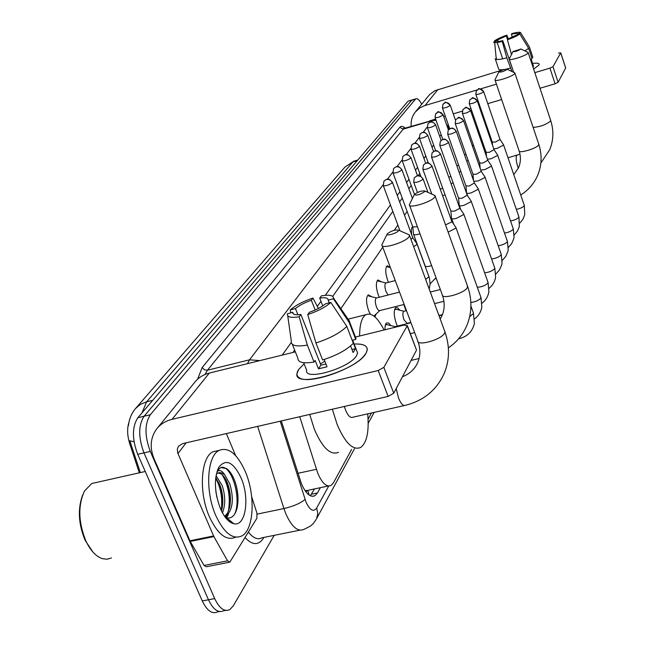 <?xml version="1.0" encoding="UTF-8"?>
<svg xmlns="http://www.w3.org/2000/svg" width="645" height="645" viewBox="0 0 645 645"><rect width="100%" height="100%" fill="white"/><g stroke="black" fill="none" stroke-linecap="round" stroke-linejoin="round"><path stroke-width="0.97" d="M411.784 235.046C411.042 230.523 411.308 227.782 412.582 226.814L412.719 226.75M388.467 282.333L387.677 280.438C385.283 272.964 385.121 268.062 387.194 265.74L390.298 267.353M379.268 297.264L378.341 295.112C375.874 287.436 375.737 282.381 377.922 279.954L381.348 281.817M370.327 314.204L368.553 310.495C366.013 302.618 365.892 297.409 368.206 294.862L371.818 296.797M405.995 310.753L403.843 304.529M397.385 326.08L396.32 323.621C393.732 315.518 393.571 310.164 395.828 307.568L397.675 307.818L399.779 310.205M385.049 329.748C384.888 325.999 385.444 323.701 386.726 322.855L388.677 323.089L390.886 325.58M299.723 416.718L317.8 473.341C322.194 483.323 326.62 487.354 331.079 485.427L333.489 482.71L351.622 449.42M305.794 491.716L308.028 490.458L304.964 490.547M128.935 422.257C126.984 428.498 127.242 435.641 129.718 443.696L139.32 472.825M407.124 211.447L404.52 215.253M397.852 225.049L394.321 230.225M382.767 247.18L340.866 308.673M368.101 419.169L371.456 413.01M376.116 314.01L374.906 316.889M274.198 535.35L233.305 605.857L229.741 609.654C224.379 612.049 219.364 608.364 214.696 598.608L150.293 451.427C144.577 436.004 144.585 423.781 150.317 414.759L415.453 99.201L411.607 100.362L144.077 416.251L411.607 100.362L408.712 100.967M150.293 451.427L143.98 452.879C138.264 437.479 138.296 425.273 144.077 416.251C138.296 425.273 138.264 437.479 143.98 452.879L208.472 599.777L143.98 452.879L137.691 454.322C131.975 438.955 132.031 426.764 137.861 417.734L407.761 101.515M223.589 610.791C218.187 613.185 213.148 609.517 208.472 599.777C213.148 609.517 218.187 613.185 223.589 610.791L225.702 610.404M134.031 441.777L129.83 440.777L140.328 472.6M219.518 611.541L217.454 611.92C212.02 614.322 206.956 610.662 202.272 600.938L137.691 454.322M281.309 420.951L301.449 483.806C305.859 493.715 310.35 497.69 314.913 495.731L317.437 492.949L320.372 487.685M314.454 488.934L310.374 495.787M415.453 99.201L415.993 98.766C417.565 98.225 419.468 100.04 421.701 104.2M427.909 161.871L427.208 162.863M419.758 173.392L418.178 175.617M411.212 185.462L408.874 188.767M402.246 198.128L399.61 201.853M392.829 211.431L332.699 296.378M294.652 350.13L293.015 352.444M366.038 353.202L363.965 355.959C352.67 369.908 308.383 384.799 299.28 377.776C296.418 375.954 296.224 373.189 298.691 369.488L304.118 363.82L298.691 369.488L296.99 373.503C293.056 389.298 357.217 370.625 366.038 353.202C369.295 346.704 365.328 343.648 354.145 344.043C362.925 343.632 367.303 345.543 367.279 349.775L366.038 353.202M251.679 496.795L256.928 513.106L256.871 518.282L229.822 562.142L227.548 560.819L213.874 536.592L190.243 541.413L154.131 458.966C149.527 447.67 150.374 437.657 156.679 428.925C160.492 424.12 165.612 420.927 172.038 419.347L378.196 370.52L383.848 367.368L393.732 393.224L388.137 396.401L182.495 443.663L178.488 446.235L177.31 449.13L177.738 452.992L213.874 536.592M229.169 562.271L206.36 566.753L204.046 565.447L190.243 541.413M157.364 428.078L194.717 382.308C198.378 377.704 203.248 374.632 209.335 373.068L295.346 351.864M416.339 349.614L407.189 325.87L383.848 367.368M407.189 325.87L404.012 325.072L355.427 337.053M416.372 350.396L393.732 393.224M226.363 433.585L235.627 455.612M330.829 302.432L325.556 303.787C321.742 306.996 316.364 309.818 309.431 312.269L307.746 314.575C317.953 311.132 325.644 307.084 330.829 302.432L346.808 326.402L353.339 343.277C346.825 349.904 336.585 355.468 322.629 359.966L315.929 342.979L307.746 314.575M300.876 314.454L299.167 316.768C290.79 318.098 286.88 317.106 287.436 313.793L292.677 312.301C292.54 314.51 295.273 315.228 300.876 314.454L320.904 365.135L325.967 364.111M292.685 312.228L293.378 313.962M354.903 335.69L355.967 338.448L355.758 339.415L352.307 340.27L355.532 348.614L353.113 352.517L350.566 345.938M352.654 340.181L357.58 352.936L356.637 355.476C350.074 368.093 303.908 381.526 306.633 370.133L303.666 362.683M299.167 316.768L307.342 345.099L314.059 362.047L315.147 360.426L318.477 368.835L327.023 366.779L324.153 359.499M314.059 362.047C303.214 363.756 297.813 362.45 297.845 358.128L292.346 344.349M307.342 345.099C296.49 346.889 291.113 345.688 291.209 341.495M347.615 318.436L349.517 321.186L349.276 322.621L333.401 298.78L328.16 300.135L329.208 302.852M355.758 339.415L349.276 322.621M297.909 314.76L295.45 308.552L290.306 309.882L290.734 312.728M290.306 309.882C295.587 305.311 303.142 301.368 312.97 298.055L311.35 300.256L315.171 310.011M318.372 308.471L312.97 298.055M322.774 305.891L319.735 298.087L321.323 295.894C329.095 294.547 333.159 295.265 333.505 298.038L333.401 298.78M295.45 308.552C299.304 305.399 304.609 302.626 311.35 300.256M319.735 298.087C325.37 297.256 328.176 297.942 328.16 300.135M346.808 326.402C340.221 332.909 329.926 338.432 315.929 342.979M320.428 363.949L324.822 361.2M355.532 348.614L351.944 349.485M320.904 365.135L318.477 368.835M92.985 552.144L85.108 540.308C78.424 523.99 77.585 508.945 82.592 495.175M111.448 557.973L107.062 559.223L102.394 558.675C95.968 556.506 90.453 550.588 85.85 540.929C78.327 522.103 77.876 505.462 84.487 491.014L91.735 483.516L97.177 482.299M245.205 471.35C255.597 495.013 254.114 529.674 241.802 535.955C232.756 539.889 224.105 533.125 215.841 515.669C204.844 491.232 206.989 455.813 219.147 450.371C228.548 446.791 237.231 453.79 245.205 471.35M235.586 537.212C226.476 541.155 217.784 534.423 209.504 516.992C198.491 492.611 200.716 457.232 212.971 451.766L218.276 450.565M225.307 517.33L226.822 517.879C231.619 518.733 235.006 515.597 236.989 508.47C238.844 499.754 238.142 490.66 234.869 481.17C232.579 475.091 229.805 470.89 226.556 468.568L220.767 467.544L217.413 470.544M216.938 471.801C219.324 469.415 221.944 470.463 224.791 474.946C222.178 472.656 219.719 472.1 217.421 473.285L216.357 474.043M220.453 508.712C214.358 492.248 213.817 478.429 218.832 467.262C225.879 458.41 233.264 461.893 240.996 477.703C250.018 497.771 245.785 527.013 233.78 523.724C228.798 522.458 224.355 517.451 220.453 508.712M221.477 510.953L221.912 509.356C223.493 501.721 222.944 493.893 220.267 485.862L215.744 477.59M222.493 512.92C225.54 504.761 225.428 495.61 222.162 485.451L216.043 475.615M224.67 516.443L227.58 513.017L229.515 507.929C231.12 500.254 230.571 492.345 227.879 484.218C226.032 479.171 223.759 475.712 221.058 473.841L218.107 472.97M225.008 516.919L225.669 516.613C232.829 510.034 234.191 499.101 229.781 483.806L224.791 474.946M216.889 497.392L215.865 491.393M222.775 502.939L221.767 492.28L218.986 482.758M226.298 518.572L228.435 514.226M230.362 501.939L229.346 490.643L226.347 480.59M228.838 521.128L230.096 520.628M237.965 501.616C238.086 492.635 236.57 484.653 233.409 477.663M221.251 510.485C222.694 498.416 220.832 487.636 215.68 478.138M225.831 518L226.959 515.758M228.362 511.421C230.668 497.634 228.58 485.371 222.106 474.631M228.717 521.023L229.846 520.418M234.603 514.21C241.883 498.843 231.749 465.771 221.678 467.286M398.352 230.829L398.465 230.152C395.054 229.564 391.33 230.781 387.274 233.821L387.226 233.893C385.379 236.53 396.86 233.377 398.352 230.829M407.39 234.022L409.422 234.901L409.188 236.554C406.1 242.254 380.494 249.954 381.88 244.794L387.137 234.071M344.357 406.463L345.543 410.059C347.994 415.815 350.428 418.202 352.839 417.226L404.27 405.568M367.698 413.856C369.214 431.473 366.892 442.663 360.716 447.437C353.041 450.734 345.18 443.091 337.142 424.491L332.36 409.22M338.552 452.282C330.611 455.636 322.589 448.073 314.486 429.61L309.705 414.429M424.789 191.573L424.87 191.025C421.653 190.589 418.17 191.734 414.421 194.459L414.38 194.516C416.404 195.782 419.871 194.798 424.789 191.573M433.48 194.846L435.053 195.548L434.875 196.894C432.231 201.829 408.156 209.157 409.365 204.675L414.308 194.653M359.636 336.013C359.644 324.451 361.74 317.34 365.933 314.679C371.56 312.333 377.615 317.437 384.081 329.99M507.026 69.466L507.059 69.217C504.479 69.168 501.77 70.063 498.924 71.918L498.907 71.942C500.77 72.434 503.471 71.611 507.026 69.466M514.242 72.603L514.783 73.506C513.315 76.416 494.199 82.471 494.949 79.803L498.875 71.998M520.717 49.141L512.985 51.527C514.799 51.923 517.379 51.124 520.717 49.141M527.626 52.205L528.078 52.971C526.772 55.591 508.518 61.42 509.203 59.009L512.96 51.576M472.438 146.125L473.47 145.165L472.229 145.52M448.138 232.144L455.894 228.153L455.765 227.274M445.534 224.895L451.766 221.88L451.782 221.34M387.46 324.709L385.436 324.862M395.183 326.62L394.208 327.491M404.076 311.237L403.714 311.325C402.536 312.696 402.633 315.526 403.996 319.815L407.092 323.355L410.865 322.419M450.895 211.221L451.508 218.203C451.694 219.066 453.322 219.115 456.394 218.357L463.691 214.559L463.578 213.753M431.61 157.17L450.871 211.076L454.394 211.165L459.667 208.432L459.683 207.932M396.457 309.374L394.611 309.495M458.619 198.354L459.208 205.199C459.393 206.013 460.998 206.045 464.013 205.295L471.108 201.619L471.011 200.869M439.866 145.464L458.595 198.225L462.062 198.265L467.206 195.161M465.98 186.083L466.545 192.791C466.738 193.573 468.31 193.589 471.269 192.839L478.187 189.283L478.098 188.582M447.743 134.305L465.956 185.962L469.366 185.97L474.389 182.987M473.809 181.334L478.203 180.947L484.951 177.496L484.871 176.851M455.257 123.663L472.987 174.263L476.349 174.239L481.235 171.352M480.799 170.095L484.822 169.587L491.409 166.241L491.337 165.636M479.719 163.032L483.008 163.024L487.781 160.242M487.451 159.283L491.159 158.718L497.585 155.469L497.521 154.913M486.145 152.333L489.386 152.301L494.046 149.616M493.796 148.898L497.222 148.318L503.503 145.157L503.439 144.633M492.296 142.094L495.489 142.029L500.044 139.433M376.615 297.942L376.212 298.038C374.939 299.474 375.011 302.408 376.43 306.835C377.607 309.697 378.736 310.938 379.816 310.576L404.157 304.448M413.695 246.801L416.872 244.487L416.767 243.536M411.026 239.537L412.719 237.61M368.795 296.047L376.486 297.95M386.129 282.937L385.766 283.034C384.557 284.397 384.638 287.243 386.024 291.556L388.113 295.007M412.832 227.137L413.501 234.119C413.663 234.974 415.243 235.038 418.234 234.296L419.976 233.756M393.063 173.029L412.808 226.967L417.404 226.709M378.397 281.099L377.107 280.857M387.572 266.845L386.403 266.627M442.599 195.701L445.082 194.879M440.237 189.09L442.728 188.3M412.727 227.83L411.881 227.645M451.057 183.664L453.153 182.89M448.767 177.222L450.863 176.432M459.079 172.134L460.828 171.417M456.853 165.829L458.595 165.072M466.706 161.081L468.141 160.428M464.537 154.897L465.956 154.179M538.978 65.048L533.641 69.08L538.978 65.048C539.849 63.291 537.712 62.759 532.568 63.46C536.898 62.855 539.115 63.154 539.212 64.355L538.978 65.048M411.179 126.356C410.712 121.034 412.058 116.294 415.219 112.141L419.572 108.086L424.184 105.78L476.961 89.969M415.678 111.585L429.546 94.654L434.835 90.711L502.616 69.926M480.444 88.929L496.424 84.148M534.826 72.659L549.943 68.136L552.975 66.669L558.102 82.31L555.087 83.794L539.994 88.244M565.592 67.838L560.731 52.89L552.975 66.669M560.731 52.89L558.522 53.035M565.657 68.031L558.102 82.31M501.657 99.556L487.781 103.651M479.848 105.998L479.09 106.215M470.979 108.61L469.633 109.013M462.239 111.19L453.266 113.842M445.316 116.189L443.736 116.648M435.609 119.051L429.481 120.954M519.822 33.983L516.645 34.967L507.954 39.031L507.397 39.788C513.339 37.692 517.475 35.757 519.822 33.983L528.642 48.359L532.052 58.655L530.569 59.816M502.786 40.627L502.229 41.393C496.811 42.804 493.933 43.038 493.586 42.102L496.731 41.135C497.166 41.699 499.19 41.53 502.786 40.627L513.388 71.466M497.19 42.497L502.697 58.832M531.222 59.348L532.472 63.105L531.988 64.089M533.367 65.879L533.004 67.153M502.229 41.393L506.801 57.832L511.945 71.522M510.268 68.152L506.406 69.08M504.261 69.475C500.536 70.039 498.65 69.821 498.601 68.838L495.328 59.09M531.738 57.703L532.859 57.365L529.464 47.101L520.676 32.774L517.508 33.758L517.79 34.612M506.801 57.832C499.367 59.775 495.489 60.041 495.158 58.647M494.691 42.659L496.086 57.308L496.835 59.525M529.214 46.609L529.464 47.101M498.182 41.457L497.658 39.901L494.522 40.877L494.61 41.788M494.522 40.877C496.916 39.103 501.02 37.192 506.833 35.144L506.285 35.886L507.534 39.611M508.325 38.894L506.833 35.144M512.38 37.273L511.388 34.306L511.92 33.564C517.29 32.145 520.209 31.887 520.676 32.774M497.658 39.901L506.285 35.886M511.388 34.306C514.968 33.395 517.008 33.218 517.508 33.758M528.642 48.359L524.837 50.874M511.477 54.47L507.397 39.788M532.472 63.105L531.73 63.331M513.162 71.522L512.872 71.958M297.934 473.301L316.364 469.326M307.907 490.676L309.221 495.118M129.718 443.696L130.717 443.462M135.95 408.067L344.946 167.095L352.936 161.943L146.6 401.835L140.441 404.351L135.571 408.503C131.564 413.235 129.185 418.96 128.419 425.676M354.694 160.936L352.936 161.943L357.257 160.694M152.704 400.351L146.6 401.835L142.013 412.873M202.272 600.938L214.696 598.608M137.861 417.734L150.317 414.759M311.487 494.199L317.437 492.949M280.188 421.209L306.012 502.092C309.923 510.372 313.486 512.34 316.679 507.994L328.724 486.024M316.211 519.41L313.244 523.571L310.511 526.086L303.972 529.36C297.805 532.069 291.774 526.917 285.88 513.904L283.929 508.558L257.194 514.105M354.428 448.807L316.582 518.701L317.783 513.533L316.679 507.994M263.91 537.414L263.563 538.003L263.394 537.519M263.563 538.003C258.589 545.589 252.421 545.436 245.068 537.559M248.406 532.109C253.138 538.083 257.621 539.994 261.846 537.833L299.981 530.158M197.596 379.212L202.232 367.432L399.771 127.347C401.134 125.791 402.923 126.057 405.149 128.129M247.454 363.675L249.542 359.805L207.44 370.222L205.013 374.503M305.053 499.44C300.578 503.229 293.531 506.269 283.929 508.558L257.661 426.385M431.142 121.897L432.11 120.623L403.206 129.153L207.44 370.222L204.401 369.779L202.232 367.432M436.028 120.228L432.11 120.623L433.545 119.76M404.697 128.266L403.206 129.153L399.771 127.347M259.83 360.619L249.542 359.805L383.098 184.841M387.452 179.133L392.797 172.126M397.054 166.555L402.037 160.033M406.197 154.582L410.841 148.495M414.904 143.174L419.234 137.498M423.209 132.29L427.256 126.992M449.017 129.266L447.654 127.783M441.124 134.636L439.753 136.53M433.617 145.036L432.037 147.237M425.773 155.921L423.95 158.444M417.565 167.313L415.485 170.191M408.954 179.254L406.6 182.519M399.924 191.783L397.264 195.467M390.435 204.941L325.274 295.329M320.976 301.288L317.292 306.399M291.226 342.56L282.171 355.113M209.335 373.068L172.038 419.347M186.131 442.833L177.956 453.54M189.92 540.784L213.56 535.955M388.137 396.401L378.196 370.52M204.046 565.447L227.548 560.819M396.207 388.548L398.497 397.941C400.9 403.786 403.214 406.245 405.423 405.31C424.015 400.585 437.052 389.701 444.542 372.657C449.678 359.555 449.807 345.962 444.945 331.885L444.526 330.756M382.235 245.745L417.678 340.657C416.702 346.728 441.97 339.592 444.631 333.005L444.945 331.885L409.575 235.594M409.631 205.416L442.22 294.676C441.365 299.965 465.142 293.144 467.423 287.42L467.359 285.63M513.767 174.634L518.411 167.998C520.821 162.532 521.039 156.791 519.064 150.769C518.515 153.953 537.446 148.229 538.712 144.819L538.704 144.053M517.088 155.219L516.5 155.671C515.75 157.952 516.258 161.903 518.016 167.523L518.282 168.272M533.125 127.412C540.478 126.759 546.307 124.614 550.628 120.97L550.637 120.317M423.007 179.302C421.733 176.601 419.645 175.505 416.767 176.012L414.267 177.818L413.711 182.164C416.106 182.849 419.202 181.89 423.007 179.302L423.039 178.778M458.982 338.343L459.917 338.472C467.819 336.239 472.656 331.151 474.422 323.209L473.39 312.922M469.649 316.727L473.551 313.373L470.906 306.044M431.924 166.442C430.683 163.806 428.651 162.734 425.837 163.241L423.394 165.007L422.846 169.248C425.2 169.869 428.224 168.934 431.924 166.442L431.957 165.959M470.85 302.481C475.55 301.86 478.896 300.368 480.872 298.022L480.839 297.151M440.398 154.211C439.189 151.631 437.213 150.599 434.456 151.091L432.069 152.833L431.537 156.969C433.851 157.533 436.802 156.614 440.398 154.211L440.43 153.768M477.3 287.259C482 286.961 485.556 285.517 487.967 282.937L487.934 282.139M448.469 142.577C447.291 140.054 445.356 139.038 442.672 139.53L440.333 141.239L439.801 145.278C442.083 145.794 444.969 144.891 448.469 142.577L448.501 142.166M484.613 272.787C489.216 272.327 492.578 270.916 494.723 268.562L494.699 267.82M456.16 131.483C455.015 129.016 453.121 128.024 450.492 128.516L448.202 130.193L447.686 134.136C449.928 134.603 452.758 133.717 456.16 131.483L456.184 131.104M491.571 258.959C496.045 258.379 499.246 257.008 501.165 254.848L501.149 254.162M463.497 120.897C462.376 118.487 460.53 117.519 457.958 118.003L455.717 119.648L455.209 123.501C457.418 123.929 460.183 123.058 463.497 120.897L463.521 120.542M498.198 245.737C502.544 245.068 505.583 243.737 507.325 241.746L507.309 241.109M470.503 110.795C469.415 108.424 467.609 107.481 465.085 107.957L462.892 109.577L462.392 113.351C464.569 113.73 467.27 112.875 470.503 110.795L470.528 110.464M504.519 233.095C508.728 232.353 511.622 231.063 513.21 229.225L513.202 228.628M477.203 101.128C476.139 98.806 474.373 97.887 471.906 98.362L469.753 99.951L469.254 103.635C471.406 103.982 474.051 103.144 477.203 101.128L477.227 100.822M510.55 220.977C514.629 220.195 517.395 218.945 518.854 217.228L518.838 216.672M483.613 91.872C482.581 89.607 480.847 88.704 478.429 89.171L476.316 90.727L475.833 94.347C477.945 94.654 480.541 93.831 483.613 91.872L483.645 91.59M516.322 209.367C520.265 208.553 522.91 207.343 524.248 205.747L524.24 205.223M392.337 182.728C391.072 180.084 389.04 179.012 386.234 179.512L383.936 181.1L383.283 185.55C385.557 186.195 388.572 185.252 392.337 182.728L392.394 182.188M425.652 279.35L428.772 276.971L428.788 276.076M401.827 170.046C400.593 167.466 398.61 166.426 395.869 166.91L393.619 168.474L392.982 172.82C395.216 173.408 398.167 172.481 401.827 170.046L401.875 169.554M413.63 234.466L425.12 265.813C425.515 266.917 427.675 266.845 431.61 265.603M410.857 157.985C409.656 155.461 407.721 154.437 405.044 154.929L402.843 156.461L402.214 160.702C404.415 161.234 407.301 160.331 410.857 157.985L410.905 157.525M419.46 146.488C418.299 144.02 416.404 143.021 413.784 143.504L411.623 145.012L411.01 149.148C413.179 149.64 416.001 148.753 419.46 146.488L419.508 146.06M427.667 135.523C426.53 133.104 424.684 132.136 422.12 132.612L420.008 134.087L419.403 138.135C421.54 138.578 424.297 137.708 427.667 135.523L427.716 135.127M435.512 125.049C434.399 122.679 432.593 121.728 430.086 122.203L428.006 123.655L427.417 127.613C429.53 128.016 432.223 127.154 435.512 125.049L435.552 124.678M443.002 115.036C441.922 112.714 440.156 111.787 437.697 112.254L435.665 113.681L435.077 117.551C437.157 117.914 439.801 117.076 443.002 115.036L443.042 114.689M450.178 105.449C449.122 103.176 447.388 102.273 444.977 102.732L442.986 104.143L442.406 107.925C444.461 108.255 447.05 107.433 450.178 105.449L450.21 105.135M437.947 89.47L425.015 105.514M555.087 83.794L549.943 68.136M308.641 490.16L328.402 485.991M344.946 167.095L353.944 161.153L357.83 160.024M408.309 101.088L415.993 98.766M312.14 496.311L314.913 495.731M435.738 119.414L404.052 128.452L403.568 128.137L404.488 128.323M449.589 128.847L446.364 124.114M368.206 423.362L374.14 412.397M416.493 350.017L407.309 325.499M292.677 312.301L293.314 313.913M349.493 321.678L355.967 338.448M287.726 315.792L291.306 340.979M333.505 298.038L349.517 321.186M217.591 469.882L218.832 467.262M225.669 516.613L224.903 516.774M226.822 517.887L233.78 523.724M219.147 450.371L212.971 451.766M145.254 471.487L91.735 483.516M418.105 341.81C420.596 349.372 420.427 356.379 417.597 362.837C414.614 369.303 409.567 373.947 402.432 376.769M398.465 230.152L409.422 234.901M448.364 347.913C456.902 342.043 463.158 334.352 467.117 324.822C471.963 312.478 472.148 299.699 467.673 286.501L435.19 196.112M442.543 295.571C444.897 302.787 444.695 309.519 441.954 315.76L440.204 318.985M424.87 191.025L435.053 195.548M411.083 360.41L419.081 358.515M365.933 314.679L348.51 319.057M410.365 333.659L414.671 332.61M520.733 194.992C528.602 190.041 534.334 183.293 537.93 174.747C541.832 164.878 542.131 154.76 538.825 144.391L514.92 73.143M507.059 69.217L514.839 72.893M519.064 150.769L495.046 80.085M540.873 163.024L549.806 149.576C553.539 140.15 553.845 130.492 550.725 120.607L528.199 52.664M520.741 48.931L528.126 52.447M513.686 72.345L509.284 59.243M507.994 157.775L519.975 154.179M458.595 338.786L459.514 338.569M414.267 177.818L417.033 175.803C417.992 176.327 418.347 173.352 423.128 179.012L427.957 192.395M413.8 182.406L417.444 192.46M474.656 318.84C478.566 315.848 480.96 311.93 481.839 307.093L480.985 297.563L456.023 227.741M423.394 165.007L426.095 163.04C427.038 163.548 427.385 160.653 432.037 166.176L451.871 221.59M395.03 326.636L386.258 324.403M394.78 326.725L410.978 322.726M439.035 315.808L442.276 315.002M451.863 221.525L456.023 227.653M422.926 169.474L431.795 194.097M407.124 323.347L406.624 323.798M438.923 315.494L442.43 314.631M482.073 303.182C485.798 300.231 488.08 296.418 488.902 291.75L488.072 282.51L463.811 214.18M432.069 152.833L434.714 150.906C435.641 151.398 435.98 148.584 440.503 153.97L459.764 208.158M403.947 311.245L395.353 309.092M403.714 311.325L406.463 310.64M434.561 303.618L443.913 301.28M453.62 224.113L451.629 218.534M459.764 208.101L463.803 214.1M489.128 288.259C492.691 285.356 494.86 281.639 495.634 277.116L494.82 268.167L471.229 201.264M440.333 141.239L442.922 139.352C443.808 139.852 444.082 137.062 448.565 142.352L467.286 195.37M430.312 292.056L440.341 289.524M460.772 209.601L459.313 205.497M467.278 195.314L471.221 201.192M495.852 274.02L499.488 269.941L501.689 264.95L502.06 263.16L501.262 254.477L478.3 188.953M448.202 130.193L450.726 128.347C451.589 128.831 451.895 126.106 456.249 131.274L474.454 183.18M435.327 278.777L436.318 278.519M467.617 195.814L466.649 193.073M474.454 183.124L478.292 188.872M502.262 260.419L505.745 256.42L507.841 251.558L508.196 249.825L507.413 241.399L485.048 177.19M473.011 174.368L473.535 180.568M455.717 119.648L458.184 117.841C458.289 116.503 460.087 117.463 463.578 120.704L481.299 171.538M481.299 171.489L485.048 177.117M508.389 247.414L511.727 243.496L513.726 238.755L514.065 237.07L513.291 228.894L491.498 165.95M479.727 163.177L480.154 168.248M462.892 109.577L465.311 107.812C465.416 106.506 467.174 107.433 470.584 110.609L487.838 160.412M487.838 160.363L491.498 165.886M462.441 113.496L479.711 163.08M514.234 234.974L517.443 231.128L519.362 226.5L518.927 216.922L497.674 155.195M486.153 152.47L486.483 156.501M469.753 99.951L472.124 98.217C472.172 96.927 473.89 97.838 477.276 100.951L494.094 149.769M494.094 149.721L497.666 155.139M469.302 103.772L486.137 152.381M519.838 223.049L522.926 219.276L524.756 214.761L524.321 205.457L503.584 144.899M492.312 142.222L492.554 145.294M476.316 90.727C479.92 89.453 476.389 86.091 483.685 91.711L500.093 139.57M500.085 139.538L503.576 144.843M475.873 94.468L492.296 142.134M379.865 310.559L373.882 316.058M417.041 244.028L429.433 278.084L430.118 283.905L429.223 289.081M383.936 181.1L386.492 179.31C387.452 179.81 387.774 176.907 392.483 182.422L412.824 237.876M376.212 298.038L399.545 292.096M412.816 237.811L417.041 243.931M383.372 185.784L399.981 230.805M425.474 267.046L425.249 266.183M436.012 277.681L430.118 283.832M393.619 168.474L396.127 166.724C397.062 167.216 397.376 164.386 401.956 169.772L412.405 198.458M386.016 282.945L377.261 280.825M385.766 283.034L395.24 280.583M402.843 156.461L405.286 154.744C406.197 155.235 406.447 152.438 410.978 157.727L417.476 175.698M390.362 267.514L386.524 266.603M402.286 160.895L414.461 194.403M411.623 145.012L414.017 143.335C414.888 143.819 415.17 141.078 419.572 146.246L425.66 163.185M411.075 149.334L420.774 176.222M420.008 134.087L422.354 132.451C423.201 132.918 423.483 130.242 427.772 135.297L433.529 151.43M415.122 241.149L415.993 240.916M419.46 138.296L428.288 162.935M428.006 123.655L430.304 122.05C431.174 122.518 431.352 119.873 435.609 124.832L441.107 140.344M412.905 227.87L411.913 227.645M427.466 127.766L435.649 150.745M435.665 113.681C439.068 112.746 435.649 109.005 443.099 114.834L448.404 129.911M435.125 117.696L442.809 139.385M442.986 104.143C446.348 103.2 442.97 99.572 450.258 105.264L455.451 120.099M442.454 108.062L449.742 128.758M565.681 67.951L560.755 52.809M532.472 63.178L533.488 66.242M523.168 36.83L529.456 47.012"/></g></svg>
